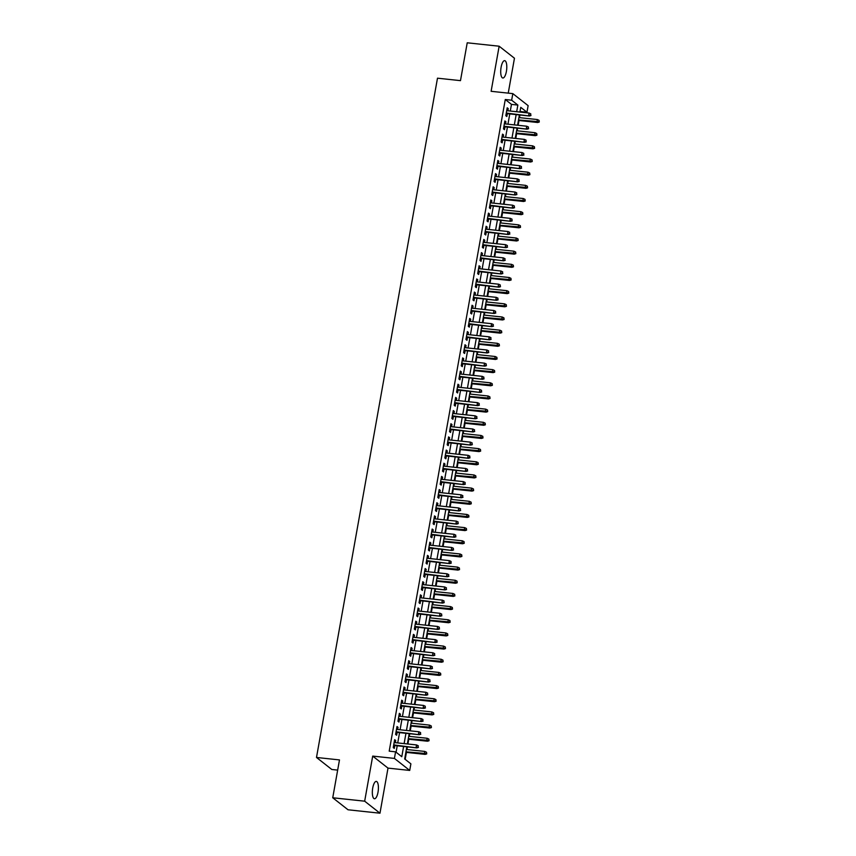 <?xml version="1.0" encoding="UTF-8"?>
<svg xmlns="http://www.w3.org/2000/svg" width="856" height="856" viewBox="0 0 856 856"><rect width="100%" height="100%" fill="white"/><g stroke="black" fill="none" stroke-linecap="round" stroke-linejoin="round"><path stroke-width="1.28" d="M378.02 792.153A8.721 2.91 96.1 0 0 376.298 781.41A8.721 2.91 96.1 0 0 372.724 788.002A8.721 2.91 96.1 0 0 374.447 798.755A8.721 2.91 96.1 0 0 378.02 792.153M506.399 71.412A8.721 2.91 96.1 0 0 504.676 60.658A8.721 2.91 96.1 0 0 501.102 67.26A8.721 2.91 96.1 0 0 502.825 78.003A8.721 2.91 96.1 0 0 506.399 71.412M406.846 746.817L404.685 758.983L410.891 763.852L409.714 770.432L394.413 758.416L395.579 751.836L401.785 756.704L403.615 746.475M388.003 768.11L372.702 756.094L364.667 801.184L332.738 797.771L348.039 809.787L379.968 813.2L388.003 768.11L409.714 770.432M337.671 770.111L331.796 769.48L316.495 757.464L437.491 78.185L460.475 80.646L467.226 42.8L499.144 46.213L491.119 91.303L512.83 93.625L528.131 105.641L526.964 112.222L520.758 107.353L519.913 112.072M508.239 93.133L514.456 58.229L499.144 46.213M520.469 112.136L520.576 111.537L526.964 112.222M405.177 759.368L406.418 752.392M406.932 749.524L407.403 746.881M407.916 744.014L408.761 739.22M409.275 736.363L409.746 733.72M410.259 730.853L411.115 726.059M411.618 723.192L412.089 720.549M412.603 717.692L413.459 712.898M413.962 710.031L414.432 707.388M414.946 704.52L415.802 699.727M416.316 696.87L416.786 694.227M417.289 691.359L418.145 686.566M418.659 683.698L419.13 681.055M419.633 678.198L420.489 673.405M421.002 670.537L421.473 667.894M421.987 665.026L422.832 660.233M423.346 657.376L423.816 654.733M424.33 651.865L425.186 647.072M425.689 644.204L426.16 641.572M426.673 638.704L427.529 633.911M428.032 631.043L428.503 628.4M429.017 625.533L429.873 620.75M430.386 617.882L430.857 615.239M431.36 612.372L432.216 607.578M432.729 604.711L433.2 602.078M433.703 599.211L434.559 594.417M435.073 591.55L435.544 588.907M436.057 586.05L436.902 581.256M437.416 578.389L437.887 575.746M438.4 572.878L439.246 568.084M439.759 565.228L440.23 562.585M440.744 559.717L441.6 554.923M442.103 552.056L442.573 549.413M443.087 546.556L443.943 541.762M444.446 538.895L444.917 536.252M445.43 533.384L446.286 528.591M446.8 525.734L447.271 523.091M447.774 520.223L448.63 515.43M449.143 512.562L449.614 509.919M450.117 507.062L450.973 502.269M451.487 499.401L451.957 496.758M452.471 493.891L453.316 489.108M453.83 486.24L454.301 483.597M454.814 480.73L455.66 475.936M456.173 473.068L456.644 470.436M457.158 467.569L458.014 462.775M458.516 459.907L458.987 457.265M459.501 454.397L460.357 449.614M460.86 446.746L461.331 444.104M461.844 441.236L462.7 436.442M463.214 433.585L463.685 430.943M464.187 428.075L465.043 423.281M465.557 420.414L466.028 417.771M466.531 414.914L467.387 410.12M467.9 407.253L468.371 404.61M468.885 401.742L469.73 396.949M470.244 394.092L470.714 391.449M471.228 388.581L472.084 383.788M472.587 380.92L473.058 378.277M473.571 375.42L474.427 370.627M474.93 367.759L475.401 365.116M475.915 362.249L476.771 357.455M477.284 354.598L477.755 351.955M478.258 349.088L479.114 344.294M479.628 341.426L480.098 338.794M480.601 335.927L481.457 331.133M481.971 328.265L482.442 325.622M482.955 322.755L483.8 317.972M484.314 315.104L484.785 312.461M485.299 309.594L486.144 304.8M486.657 301.933L487.128 299.3M487.642 296.433L488.498 291.639M489.001 288.772L489.471 286.129M489.985 283.272L490.841 278.478M491.344 275.611L491.815 272.968M492.328 270.1L493.184 265.307M493.698 262.45L494.169 259.807M494.672 256.939L495.528 252.146M496.041 249.278L496.512 246.635M497.015 243.778L497.871 238.984M498.385 236.117L498.855 233.474M499.369 230.606L500.214 225.813M500.728 222.956L501.199 220.313M501.712 217.445L502.568 212.652M503.071 209.784L503.542 207.141M504.056 204.284L504.912 199.491M505.415 196.623L505.885 193.98M506.399 191.113L507.255 186.33M507.769 183.462L508.229 180.819M508.742 177.952L509.598 173.158M510.112 170.291L510.583 167.658M511.086 164.791L511.942 159.997M512.455 157.13L512.926 154.487M513.429 151.63L514.285 146.836M514.798 143.969L515.269 141.326M515.783 138.458L516.628 133.664M517.142 130.808L517.613 128.165M518.126 125.297L518.982 120.503M519.485 117.636L519.956 114.993M364.667 801.184L379.968 813.2M395.301 742.666L395.697 740.494L394.659 739.68L393.246 747.577L394.284 748.39L394.798 745.533M397.655 729.505L398.04 727.333L397.002 726.519L395.6 734.416L396.628 735.229L397.141 732.372M399.998 716.344L400.383 714.172L399.345 713.358L397.944 721.255L398.971 722.068L399.485 719.201M402.341 703.172L402.727 701L401.689 700.187L400.287 708.094L401.325 708.896L401.828 706.04M404.685 690.011L405.07 687.839L404.043 687.026L402.63 694.922L403.668 695.735L404.171 692.879M407.028 676.85L407.413 674.678L406.386 673.865L404.974 681.761L406.012 682.574L406.514 679.707M409.371 663.678L409.767 661.506L408.729 660.693L407.317 668.6L408.355 669.413L408.868 666.546M411.715 650.517L412.111 648.345L411.073 647.532L409.671 655.428L410.698 656.242L411.212 653.385M414.069 637.356L414.454 635.184L413.416 634.371L412.014 642.268L413.041 643.081L413.555 640.224M416.412 624.185L416.797 622.012L415.759 621.21L414.358 629.107L415.385 629.92L415.898 627.052M418.755 611.024L419.14 608.851L418.103 608.038L416.701 615.935L417.739 616.748L418.242 613.891M421.099 597.863L421.484 595.69L420.457 594.877L419.044 602.774L420.082 603.587L420.585 600.73M423.442 584.702L423.827 582.529L422.8 581.716L421.387 589.613L422.425 590.426L422.939 587.558M425.785 571.53L426.181 569.358L425.143 568.545L423.731 576.452L424.769 577.254L425.282 574.397M428.139 558.369L428.524 556.197L427.486 555.384L426.085 563.28L427.112 564.093L427.625 561.236M430.482 545.208L430.868 543.036L429.83 542.223L428.428 550.119L429.455 550.932L429.969 548.065M432.826 532.036L433.211 529.864L432.173 529.051L430.771 536.958L431.809 537.771L432.312 534.904M435.169 518.875L435.554 516.703L434.527 515.89L433.115 523.786L434.153 524.6L434.655 521.743M437.512 505.714L437.898 503.542L436.87 502.729L435.458 510.625L436.496 511.439L436.999 508.582M439.856 492.542L440.241 490.37L439.214 489.568L437.801 497.464L438.839 498.278L439.353 495.41M442.199 479.381L442.595 477.209L441.557 476.396L440.145 484.293L441.182 485.106L441.696 482.249M444.553 466.22L444.938 464.048L443.9 463.235L442.499 471.132L443.526 471.945L444.039 469.088M446.896 453.059L447.281 450.887L446.244 450.074L444.842 457.971L445.869 458.784L446.383 455.916M449.24 439.888L449.625 437.716L448.587 436.902L447.185 444.799L448.223 445.612L448.726 442.755M451.583 426.727L451.968 424.555L450.941 423.741L449.528 431.638L450.566 432.451L451.069 429.594M453.926 413.566L454.311 411.394L453.284 410.58L451.872 418.477L452.91 419.29L453.423 416.423M456.269 400.394L456.665 398.222L455.627 397.409L454.215 405.316L455.253 406.119L455.767 403.262M458.623 387.233L459.009 385.061L457.971 384.248L456.569 392.144L457.596 392.958L458.11 390.101M460.967 374.072L461.352 371.9L460.314 371.087L458.912 378.983L459.94 379.797L460.453 376.929M463.31 360.9L463.695 358.728L462.657 357.915L461.256 365.822L462.283 366.635L462.796 363.768M465.653 347.739L466.039 345.567L465.001 344.754L463.599 352.651L464.637 353.464L465.14 350.607M467.997 334.578L468.382 332.406L467.355 331.593L465.942 339.49L466.98 340.303L467.483 337.446M470.34 321.417L470.725 319.235L469.698 318.432L468.286 326.329L469.323 327.142L469.837 324.274M472.683 308.246L473.079 306.074L472.041 305.26L470.629 313.157L471.667 313.97L472.18 311.113M475.037 295.085L475.422 292.913L474.385 292.099L472.983 299.996L474.01 300.809L474.524 297.952M477.38 281.924L477.766 279.752L476.728 278.938L475.326 286.835L476.353 287.648L476.867 284.781M479.724 268.752L480.109 266.58L479.071 265.767L477.669 273.674L478.707 274.476L479.21 271.62M482.067 255.591L482.452 253.419L481.425 252.606L480.013 260.502L481.051 261.315L481.554 258.459M484.41 242.43L484.796 240.258L483.768 239.445L482.356 247.341L483.394 248.154L483.897 245.287M486.754 229.258L487.139 227.086L486.112 226.273L484.699 234.18L485.737 234.993L486.251 232.126M489.097 216.097L489.493 213.925L488.455 213.112L487.043 221.009L488.081 221.822L488.594 218.965M491.451 202.936L491.836 200.764L490.798 199.951L489.397 207.848L490.424 208.661L490.937 205.804M493.794 189.764L494.18 187.592L493.142 186.79L491.74 194.686L492.767 195.5L493.281 192.632M496.138 176.604L496.523 174.431L495.485 173.618L494.083 181.515L495.121 182.328L495.624 179.471M498.481 163.442L498.866 161.27L497.839 160.457L496.427 168.354L497.464 169.167L497.967 166.31M500.824 150.281L501.209 148.109L500.182 147.296L498.77 155.193L499.808 156.006L500.321 153.138M503.168 137.11L503.563 134.938L502.526 134.125L501.113 142.032L502.151 142.834L502.665 139.977M505.522 123.949L505.907 121.777L504.869 120.964L503.467 128.86L504.494 129.673L505.008 126.816M510.294 111.045L511.471 104.389L505.275 99.521L389.202 751.151L395.579 751.836M396.082 752.221L397.227 745.79M397.73 742.922L399.57 732.629M400.084 729.761L401.913 719.468M402.427 716.6L404.257 706.296M404.77 703.439L406.6 693.135M407.114 690.268L408.954 679.974M409.457 677.107L411.297 666.803M411.8 663.946L413.641 653.642M414.154 650.774L415.984 640.481M416.498 637.613L418.327 627.32M418.841 624.452L420.671 614.148M421.184 611.28L423.014 600.987M423.527 598.119L425.368 587.826M425.871 584.958L427.711 574.654M428.214 571.797L430.054 561.493M430.568 558.626L432.398 548.332M432.911 545.465L434.741 535.16M435.255 532.304L437.084 522M437.598 519.132L439.428 508.839M439.941 505.971L441.782 495.667M442.285 492.81L444.125 482.506M444.628 479.638L446.468 469.345M446.982 466.477L448.812 456.184M449.325 453.316L451.155 443.012M451.668 440.155L453.498 429.851M454.012 426.984L455.852 416.69M456.355 413.823L458.195 403.518M458.698 400.661L460.539 390.357M461.052 387.49L462.882 377.196M463.396 374.329L465.225 364.025M465.739 361.168L467.569 350.864M468.082 347.996L469.912 337.703M470.425 334.835L472.266 324.542M472.769 321.674L474.609 311.37M475.112 308.502L476.953 298.209M477.466 295.341L479.296 285.048M479.809 282.18L481.639 271.876M482.153 269.019L483.982 258.715M484.496 255.848L486.326 245.554M486.839 242.687L488.68 232.383M489.183 229.526L491.023 219.222M491.526 216.354L493.366 206.061M493.88 203.193L495.71 192.9M496.223 190.032L498.053 179.728M498.567 176.86L500.396 166.567M500.91 163.699L502.75 153.406M503.253 150.538L505.094 140.234M505.596 137.377L507.437 127.073M507.95 124.206L509.78 113.912M507.865 110.788L508.25 108.616L507.212 107.803L505.81 115.699L506.838 116.512L507.351 113.645M372.702 756.094L394.413 758.416M505.275 99.521L511.653 100.206L512.83 93.625M332.738 797.771L339.479 759.925L316.495 757.464M519.399 114.939L517.57 125.233M517.056 128.1L515.226 138.405M514.713 141.261L512.883 151.566M512.37 154.433L510.54 164.726M510.026 167.594L508.186 177.898M507.683 180.755L505.843 191.059M505.34 193.927L503.499 204.22M502.986 207.088L501.156 217.381M500.642 220.249L498.813 230.553M498.299 233.421L496.469 243.714M495.956 246.582L494.115 256.875M493.612 259.743L491.772 270.047M491.269 272.904L489.429 283.208M488.915 286.075L487.085 296.369M486.572 299.236L484.742 309.54M484.229 312.397L482.399 322.701M481.885 325.569L480.055 335.862M479.542 338.73L477.702 349.034M477.199 351.891L475.358 362.195M474.855 365.063L473.015 375.356M472.501 378.224L470.672 388.517M470.158 391.385L468.328 401.689M467.815 404.556L465.985 414.85M465.471 417.717L463.642 428.011M463.128 430.878L461.288 441.182M460.785 444.039L458.944 454.343M458.442 457.211L456.601 467.504M456.088 470.372L454.258 480.676M453.744 483.533L451.915 493.837M451.401 496.705L449.571 506.998M449.058 509.866L447.217 520.159M446.714 523.027L444.874 533.331M444.371 536.198L442.531 546.492M442.017 549.359L440.187 559.653M439.674 562.52L437.844 572.825M437.33 575.681L435.501 585.986M434.987 588.853L433.157 599.147M432.644 602.014L430.803 612.318M430.3 615.175L428.46 625.479M427.957 628.347L426.117 638.64M425.603 641.508L423.774 651.812M423.26 654.669L421.43 664.973M420.917 667.841L419.087 678.134M418.573 681.002L416.744 691.295M416.23 694.163L414.39 704.467M413.887 707.334L412.046 717.628M411.543 720.495L409.703 730.789M409.189 733.656L407.36 743.96M516.671 111.729L517.859 105.074L511.653 100.206M404.118 743.607L405.958 733.314M406.461 730.446L408.301 720.142M408.815 717.285L410.645 706.981M411.158 704.114L412.988 693.82M413.502 690.952L415.331 680.659M415.845 677.792L417.675 667.487M418.188 664.62L420.029 654.326M420.531 651.459L422.372 641.165M422.875 638.298L424.715 627.994M425.229 625.137L427.058 614.833M427.572 611.965L429.402 601.672M429.915 598.804L431.745 588.5M432.259 585.643L434.088 575.339M434.602 572.471L436.442 562.178M436.945 559.31L438.786 549.017M439.289 546.149L441.129 535.845M441.643 532.978L443.472 522.684M443.986 519.817L445.815 509.523M446.329 506.656L448.159 496.352M448.672 493.495L450.513 483.191M451.016 480.323L452.856 470.03M453.359 467.162L455.199 456.858M455.713 454.001L457.543 443.697M458.056 440.829L459.886 430.536M460.4 427.668L462.229 417.364M462.743 414.507L464.573 404.203M465.086 401.336L466.927 391.042M467.43 388.175L469.27 377.881M469.773 375.014L471.613 364.71M472.127 361.842L473.957 351.549M474.47 348.681L476.3 338.388M476.813 335.52L478.643 325.216M479.157 322.359L480.997 312.055M481.5 309.187L483.34 298.894M483.843 296.026L485.684 285.722M486.197 282.865L488.027 272.561M488.541 269.694L490.37 259.4M490.884 256.533L492.714 246.239M493.227 243.371L495.057 233.067M495.57 230.2L497.411 219.906M497.914 217.039L499.754 206.745M500.257 203.878L502.098 193.574M502.611 190.717L504.441 180.413M504.954 177.545L506.784 167.252M507.298 164.384L509.127 154.08M509.641 151.223L511.471 140.919M511.984 138.051L513.825 127.758M514.328 124.89L516.168 114.586M511.471 104.389L517.859 105.074M507.094 108.487L508.25 108.616M504.751 121.648L505.907 121.777M502.397 134.82L503.563 134.938M500.054 147.981L501.209 148.109M497.711 161.142L498.866 161.27M495.367 174.314L496.523 174.431M493.024 187.475L494.18 187.592M490.681 200.636L491.836 200.764M488.337 213.797L489.493 213.925M485.983 226.968L487.139 227.086M483.64 240.129L484.796 240.258M481.297 253.29L482.452 253.419M478.953 266.462L480.109 266.58M476.61 279.623L477.766 279.752M474.267 292.784L475.422 292.913M471.913 305.956L473.079 306.074M469.57 319.117L470.725 319.235M467.226 332.278L468.382 332.406M464.883 345.45L466.039 345.567M462.54 358.611L463.695 358.728M460.196 371.772L461.352 371.9M457.853 384.933L459.009 385.061M455.499 398.104L456.665 398.222M453.156 411.265L454.311 411.394M450.812 424.426L451.968 424.555M448.469 437.598L449.625 437.716M446.126 450.759L447.281 450.887M443.783 463.92L444.938 464.048M441.439 477.092L442.595 477.209M439.085 490.253L440.241 490.37M436.742 503.414L437.898 503.542M434.399 516.575L435.554 516.703M432.055 529.746L433.211 529.864M429.712 542.907L430.868 543.036M427.369 556.068L428.524 556.197M425.015 569.24L426.181 569.358M422.671 582.401L423.827 582.529M420.328 595.562L421.484 595.69M417.985 608.734L419.14 608.851M415.642 621.895L416.797 622.012M413.298 635.056L414.454 635.184M410.955 648.227L412.111 648.345M408.601 661.388L409.767 661.506M406.258 674.549L407.413 674.678M403.914 687.71L405.07 687.839M401.571 700.882L402.727 701M399.228 714.043L400.383 714.172M396.884 727.204L398.04 727.333M394.541 740.376L395.697 740.494M506.196 113.527L529.415 116.009L506.281 113.035M530.581 115.207L530.816 113.891L530.581 115.207L528.666 115.421L529.094 113.056L506.709 110.659M529.415 116.009L530.998 115.528M530.816 113.891L529.094 113.056M539.269 122.023L539.087 120.386L539.269 122.023L537.686 122.504L536.937 121.916L537.365 119.551L518.929 117.582M538.863 121.702L518.511 119.947M537.686 122.504L518.426 120.439M537.365 119.551L539.087 120.386M503.852 126.688L527.061 129.17L503.938 126.196M528.238 128.368L528.473 127.052L528.238 128.368L526.322 128.582L526.74 126.217L504.355 123.82M527.061 129.17L528.655 128.689M528.473 127.052L526.74 126.217M501.509 139.849L524.717 142.331L501.595 139.357M525.894 141.529L526.13 140.213L525.894 141.529L523.979 141.754L524.396 139.378L502.012 136.992M524.717 142.331L526.312 141.861M526.13 140.213L524.396 139.378M499.155 153.021L522.374 155.503L499.251 152.518M523.551 154.701L523.786 153.385L523.551 154.701L521.636 154.915L522.053 152.55L499.669 150.153M522.374 155.503L523.968 155.022M523.786 153.385L522.053 152.55M496.812 166.182L520.031 168.664L496.908 165.69M521.208 167.862L521.443 166.546L521.208 167.862L519.282 168.076L519.71 165.711L497.325 163.314M520.031 168.664L521.625 168.183M521.443 166.546L519.71 165.711M536.926 135.184L536.744 133.547L536.926 135.184L535.342 135.665L534.593 135.088L535.011 132.712L516.585 130.743M536.509 134.863L516.168 133.108M535.342 135.665L516.082 133.611M535.011 132.712L536.744 133.547M534.583 148.356L534.401 146.708L534.583 148.356L532.988 148.837L532.25 148.249L532.667 145.873L514.242 143.904M534.165 148.024L513.825 146.28M532.988 148.837L513.728 146.772M532.667 145.873L534.401 146.708M532.239 161.517L532.058 159.879L532.239 161.517L530.645 161.998L529.907 161.41L530.324 159.045L511.899 157.076M531.822 161.196L511.481 159.441M530.645 161.998L511.385 159.933M530.324 159.045L532.058 159.879M529.896 174.678L529.714 173.04L529.896 174.678L528.302 175.159L527.564 174.571L527.981 172.206L509.555 170.237M529.479 174.357L509.127 172.602M528.302 175.159L509.042 173.105M527.981 172.206L529.714 173.04M494.468 179.343L517.687 181.825L494.554 178.851M518.864 181.023L519.1 179.707L518.864 181.023L516.938 181.247L517.366 178.872L494.982 176.486M517.687 181.825L519.271 181.354M519.1 179.707L517.366 178.872M527.542 187.849L527.371 186.201L527.542 187.849L525.959 188.32L525.21 187.742L525.638 185.367L507.212 183.398M527.135 187.518L506.784 185.773M525.959 188.32L506.699 186.266M525.638 185.367L527.371 186.201M492.125 192.514L515.344 194.997L492.211 192.012M516.521 194.194L516.746 192.868L516.521 194.194L514.595 194.408L515.023 192.044L492.639 189.647M515.344 194.997L516.928 194.515M516.746 192.868L515.023 192.044M489.782 205.675L513.001 208.158L489.867 205.183M514.167 207.355L514.403 206.039L514.167 207.355L512.252 207.569L512.669 205.205L490.295 202.808M513.001 208.158L514.584 207.676M514.403 206.039L512.669 205.205M487.439 218.836L510.647 221.319L487.524 218.344M511.824 220.516L512.059 219.2L511.824 220.516L509.909 220.741L510.326 218.366L487.941 215.98M510.647 221.319L512.241 220.837M512.059 219.2L510.326 218.366M485.095 232.008L508.304 234.491L485.181 231.505M509.481 233.677L509.716 232.361L509.481 233.677L507.565 233.902L507.983 231.527L485.598 229.141M508.304 234.491L509.898 234.009M509.716 232.361L507.983 231.527M482.741 245.169L505.96 247.651L482.838 244.677M507.137 246.849L507.373 245.533L507.137 246.849L505.222 247.063L505.639 244.698L483.255 242.302M505.96 247.651L507.555 247.17M507.373 245.533L505.639 244.698M525.199 201.01L525.028 199.373L525.199 201.01L523.615 201.492L522.866 200.903L523.294 198.539L504.869 196.57M524.792 200.689L504.441 198.934M523.615 201.492L504.355 199.427M523.294 198.539L525.028 199.373M522.856 214.171L522.674 212.534L522.856 214.171L521.272 214.653L520.523 214.064L520.951 211.7L502.515 209.731M522.449 213.85L502.098 212.095M521.272 214.653L502.012 212.598M520.951 211.7L522.674 212.534M520.512 227.343L520.33 225.695L520.512 227.343L518.929 227.814L518.18 227.236L518.597 224.861L500.172 222.892M520.095 227.011L499.754 225.267M518.929 227.814L499.669 225.759M518.597 224.861L520.33 225.695M518.169 240.504L517.987 238.856L518.169 240.504L516.575 240.985L515.836 240.397L516.254 238.032L497.828 236.053M517.752 240.183L497.411 238.428M516.575 240.985L497.315 238.92M516.254 238.032L517.987 238.856M515.826 253.665L515.644 252.028L515.826 253.665L514.231 254.146L513.493 253.558L513.91 251.193L495.485 249.224M515.408 253.344L495.068 251.589M514.231 254.146L494.971 252.092M513.91 251.193L515.644 252.028M480.398 258.33L503.617 260.812L480.484 257.838M504.794 260.01L505.029 258.694L504.794 260.01L502.868 260.235L503.296 257.859L480.911 255.463M503.617 260.812L505.2 260.331M505.029 258.694L503.296 257.859M513.482 266.826L513.3 265.189L513.482 266.826L511.888 267.307L511.15 266.73L511.567 264.354L493.142 262.385M513.065 266.505L492.714 264.761M511.888 267.307L492.628 265.253M511.567 264.354L513.3 265.189M478.055 271.502L501.274 273.974L478.14 270.999M502.451 273.171L502.686 271.855L502.451 273.171L500.525 273.396L500.953 271.02L478.568 268.634M501.274 273.974L502.857 273.503M502.686 271.855L500.953 271.02M511.128 279.998L510.957 278.35L511.128 279.998L509.545 280.479L508.796 279.891L509.224 277.515L490.798 275.546M510.722 279.666L490.37 277.922M509.545 280.479L490.285 278.414M509.224 277.515L510.957 278.35M475.711 284.663L498.93 287.145L475.797 284.16M500.107 286.343L500.332 285.027L500.107 286.343L498.181 286.557L498.609 284.192L476.225 281.795M498.93 287.145L500.514 286.664M500.332 285.027L498.609 284.192M508.785 293.159L508.614 291.522L508.785 293.159L507.201 293.64L506.452 293.052L506.88 290.687L488.455 288.718M508.378 292.838L488.027 291.083M507.201 293.64L487.941 291.575M506.88 290.687L508.614 291.522M473.368 297.824L496.587 300.306L473.454 297.332M497.753 299.504L497.989 298.188L497.753 299.504L495.838 299.718L496.255 297.353L473.871 294.956M496.587 300.306L498.171 299.825M497.989 298.188L496.255 297.353M506.442 306.32L506.26 304.683L506.442 306.32L504.858 306.801L504.109 306.223L504.537 303.848L486.101 301.879M506.024 305.999L485.684 304.244M504.858 306.801L485.598 304.747M504.537 303.848L506.26 304.683M471.025 310.985L494.233 313.467L471.11 310.493M495.41 312.665L495.645 311.349L495.41 312.665L493.495 312.889L493.912 310.514L471.528 308.128M494.233 313.467L495.827 312.996M495.645 311.349L493.912 310.514M504.098 319.491L503.917 317.844L504.098 319.491L502.515 319.962L501.766 319.384L502.183 317.009L483.758 315.04M503.681 319.16L483.34 317.416M502.515 319.962L483.255 317.908M502.183 317.009L503.917 317.844M468.671 324.156L491.89 326.639L468.767 323.654M493.067 325.836L493.302 324.52L493.067 325.836L491.151 326.05L491.569 323.686L469.184 321.289M491.89 326.639L493.484 326.157M493.302 324.52L491.569 323.686M501.755 332.652L501.573 331.015L501.755 332.652L500.161 333.134L499.423 332.545L499.84 330.181L481.414 328.212M501.338 332.331L480.997 330.577M500.161 333.134L480.901 331.069M499.84 330.181L501.573 331.015M466.327 337.317L489.546 339.8L466.424 336.825M490.723 338.997L490.959 337.681L490.723 338.997L488.808 339.211L489.225 336.847L466.841 334.45M489.546 339.8L491.141 339.318M490.959 337.681L489.225 336.847M463.984 350.479L487.203 352.961L464.07 349.986M488.38 352.158L488.615 350.842L488.38 352.158L486.454 352.383L486.882 350.008L464.498 347.622M487.203 352.961L488.787 352.49M488.615 350.842L486.882 350.008M461.641 363.65L484.86 366.133L461.726 363.147M486.037 365.319L486.272 364.003L486.037 365.319L484.111 365.544L484.539 363.169L462.154 360.783M484.86 366.133L486.443 365.651M486.272 364.003L484.539 363.169M459.298 376.811L482.517 379.294L459.383 376.319M483.683 378.491L483.918 377.175L483.683 378.491L481.768 378.705L482.195 376.34L459.811 373.944M482.517 379.294L484.1 378.812M483.918 377.175L482.195 376.34M456.954 389.972L480.163 392.455L457.04 389.48M481.34 391.652L481.575 390.336L481.34 391.652L479.424 391.877L479.841 389.501L457.457 387.105M480.163 392.455L481.757 391.973M481.575 390.336L479.841 389.501M454.611 403.144L477.819 405.616L454.697 402.641M478.996 404.813L479.232 403.497L478.996 404.813L477.081 405.038L477.498 402.662L455.114 400.276M477.819 405.616L479.414 405.145M479.232 403.497L477.498 402.662M452.257 416.305L475.476 418.787L452.353 415.813M476.653 417.985L476.888 416.669L476.653 417.985L474.738 418.199L475.155 415.834L452.771 413.437M475.476 418.787L477.07 418.306M476.888 416.669L475.155 415.834M449.914 429.466L473.133 431.948L450.01 428.974M474.31 431.146L474.545 429.83L474.31 431.146L472.384 431.36L472.812 428.995L450.427 426.598M473.133 431.948L474.727 431.467M474.545 429.83L472.812 428.995M447.57 442.627L470.789 445.109L447.656 442.135M471.966 444.307L472.202 442.991L471.966 444.307L470.04 444.531L470.468 442.156L448.084 439.77M470.789 445.109L472.373 444.639M472.202 442.991L470.468 442.156M445.227 455.799L468.446 458.281L445.313 455.296M469.623 457.479L469.848 456.162L469.623 457.479L467.697 457.693L468.125 455.328L445.741 452.931M468.446 458.281L470.03 457.8M469.848 456.162L468.125 455.328M442.884 468.96L466.103 471.442L442.969 468.467M467.269 470.64L467.504 469.323L467.269 470.64L465.354 470.854L465.771 468.489L443.397 466.092M466.103 471.442L467.686 470.961M467.504 469.323L465.771 468.489M440.54 482.121L463.749 484.603L440.626 481.628M464.926 483.8L465.161 482.484L464.926 483.8L463.01 484.025L463.428 481.65L441.043 479.264M463.749 484.603L465.343 484.132M465.161 482.484L463.428 481.65M438.197 495.292L461.405 497.775L438.283 494.789M462.582 496.962L462.818 495.645L462.582 496.962L460.667 497.186L461.084 494.822L438.7 492.425M461.405 497.775L463 497.293M462.818 495.645L461.084 494.822M435.843 508.453L459.062 510.936L435.939 507.961M460.239 510.133L460.475 508.817L460.239 510.133L458.324 510.347L458.741 507.983L436.357 505.586M459.062 510.936L460.656 510.454M460.475 508.817L458.741 507.983M433.5 521.614L456.719 524.097L433.585 521.122M457.896 523.294L458.131 521.978L457.896 523.294L455.97 523.519L456.398 521.144L434.013 518.757M456.719 524.097L458.302 523.615M458.131 521.978L456.398 521.144M431.156 534.786L454.375 537.268L431.242 534.283M455.553 536.455L455.788 535.139L455.553 536.455L453.627 536.68L454.055 534.305L431.67 531.918M454.375 537.268L455.959 536.787M455.788 535.139L454.055 534.305M428.813 547.947L452.032 550.429L428.899 547.455M453.199 549.627L453.434 548.311L453.199 549.627L451.283 549.841L451.711 547.476L429.327 545.079M452.032 550.429L453.616 549.948M453.434 548.311L451.711 547.476M426.47 561.108L449.689 563.59L426.555 560.616M450.855 562.788L451.091 561.472L450.855 562.788L448.94 563.002L449.357 560.637L426.973 558.24M449.689 563.59L451.273 563.109M451.091 561.472L449.357 560.637M499.412 345.813L499.23 344.176L499.412 345.813L497.818 346.295L497.079 345.706L497.497 343.342L479.071 341.373M498.995 345.492L478.643 343.738M497.818 346.295L478.558 344.24M497.497 343.342L499.23 344.176M497.069 358.985L496.887 357.337L497.069 358.985L495.474 359.456L494.725 358.878L495.153 356.503L476.728 354.534M496.651 358.653L476.3 356.909M495.474 359.456L476.214 357.401M495.153 356.503L496.887 357.337M494.715 372.146L494.543 370.509L494.715 372.146L493.131 372.627L492.382 372.039L492.81 369.674L474.385 367.695M494.308 371.825L473.957 370.07M493.131 372.627L473.871 370.562M492.81 369.674L494.543 370.509M492.371 385.307L492.189 383.67L492.371 385.307L490.788 385.789L490.039 385.2L490.467 382.835L472.031 380.867M491.965 384.986L471.613 383.231M490.788 385.789L471.528 383.734M490.467 382.835L492.189 383.67M490.028 398.479L489.846 396.831L490.028 398.479L488.444 398.95L487.695 398.372L488.113 395.996L469.687 394.028M489.611 398.147L469.27 396.403M488.444 398.95L469.184 396.895M488.113 395.996L489.846 396.831M487.685 411.64L487.503 409.992L487.685 411.64L486.09 412.121L485.352 411.533L485.769 409.157L467.344 407.189M487.267 411.308L466.927 409.564M486.09 412.121L466.83 410.056M485.769 409.157L487.503 409.992M485.341 424.801L485.159 423.164L485.341 424.801L483.747 425.282L483.009 424.694L483.426 422.329L465.001 420.36M484.924 424.48L464.583 422.725M483.747 425.282L464.487 423.217M483.426 422.329L485.159 423.164M482.998 437.962L482.816 436.325L482.998 437.962L481.404 438.443L480.665 437.865L481.083 435.49L462.657 433.521M482.581 437.641L462.229 435.886M481.404 438.443L462.144 436.389M481.083 435.49L482.816 436.325M480.644 451.133L480.473 449.486L480.644 451.133L479.06 451.604L478.311 451.026L478.739 448.651L460.314 446.682M480.237 450.802L459.886 449.058M479.06 451.604L459.8 449.55M478.739 448.651L480.473 449.486M478.301 464.294L478.13 462.657L478.301 464.294L476.717 464.776L475.968 464.187L476.396 461.823L457.971 459.854M477.894 463.973L457.543 462.219M476.717 464.776L457.457 462.711M476.396 461.823L478.13 462.657M475.957 477.455L475.776 475.818L475.957 477.455L474.374 477.937L473.625 477.348L474.053 474.984L455.617 473.015M475.551 477.134L455.199 475.38M474.374 477.937L455.114 475.883M474.053 474.984L475.776 475.818M473.614 490.627L473.432 488.979L473.614 490.627L472.031 491.098L471.281 490.52L471.699 488.145L453.273 486.176M473.197 490.295L452.856 488.551M472.031 491.098L452.771 489.044M471.699 488.145L473.432 488.979M471.271 503.788L471.089 502.151L471.271 503.788L469.677 504.27L468.938 503.681L469.356 501.316L450.93 499.348M470.854 503.467L450.513 501.712M469.677 504.27L450.417 502.205M469.356 501.316L471.089 502.151M468.928 516.949L468.746 515.312L468.928 516.949L467.333 517.431L466.595 516.842L467.012 514.477L448.587 512.509M468.51 516.628L448.159 514.873M467.333 517.431L448.073 515.376M467.012 514.477L468.746 515.312M466.584 530.121L466.402 528.473L466.584 530.121L464.99 530.592L464.252 530.014L464.669 527.638L446.244 525.67M466.167 529.789L445.815 528.045M464.99 530.592L445.73 528.537M464.669 527.638L466.402 528.473M464.23 543.282L464.059 541.634L464.23 543.282L462.647 543.763L461.898 543.175L462.326 540.81L443.9 538.831M463.824 542.95L443.472 541.206M462.647 543.763L443.387 541.698M462.326 540.81L464.059 541.634M461.887 556.443L461.716 554.806L461.887 556.443L460.303 556.924L459.554 556.336L459.982 553.971L441.546 552.002M461.48 556.122L441.129 554.367M460.303 556.924L441.043 554.87M459.982 553.971L461.716 554.806M459.544 569.604L459.362 567.967L459.544 569.604L457.96 570.085L457.211 569.508L457.639 567.132L439.203 565.163M459.126 569.283L438.786 567.528M457.96 570.085L438.7 568.031M457.639 567.132L459.362 567.967M424.127 574.269L447.335 576.751L424.212 573.777M448.512 575.949L448.747 574.633L448.512 575.949L446.597 576.174L447.014 573.798L424.63 571.412M447.335 576.751L448.929 576.281M448.747 574.633L447.014 573.798M421.773 587.441L444.992 589.923L421.869 586.938M446.169 589.121L446.404 587.805L446.169 589.121L444.253 589.335L444.671 586.97L422.286 584.573M444.992 589.923L446.586 589.442M446.404 587.805L444.671 586.97M419.429 600.602L442.648 603.084L419.526 600.11M443.825 602.282L444.061 600.966L443.825 602.282L441.91 602.496L442.327 600.131L419.943 597.734M442.648 603.084L444.243 602.603M444.061 600.966L442.327 600.131M417.086 613.763L440.305 616.245L417.172 613.27M441.482 615.443L441.717 614.127L441.482 615.443L439.556 615.667L439.984 613.292L417.6 610.906M440.305 616.245L441.889 615.774M441.717 614.127L439.984 613.292M414.743 626.934L437.962 629.417L414.828 626.432M439.139 628.614L439.374 627.288L439.139 628.614L437.213 628.828L437.641 626.464L415.256 624.067M437.962 629.417L439.545 628.935M439.374 627.288L437.641 626.464M412.399 640.095L435.618 642.578L412.485 639.603M436.785 641.775L437.02 640.459L436.785 641.775L434.869 641.989L435.287 639.625L412.913 637.228M435.618 642.578L437.202 642.096M437.02 640.459L435.287 639.625M410.056 653.256L433.264 655.739L410.142 652.764M434.441 654.936L434.677 653.62L434.441 654.936L432.526 655.161L432.943 652.786L410.559 650.4M433.264 655.739L434.859 655.257M434.677 653.62L432.943 652.786M407.713 666.428L430.921 668.911L407.798 665.925M432.098 668.097L432.334 666.781L432.098 668.097L430.183 668.322L430.6 665.947L408.216 663.561M430.921 668.911L432.515 668.429M432.334 666.781L430.6 665.947M405.359 679.589L428.578 682.072L405.455 679.097M429.755 681.269L429.99 679.953L429.755 681.269L427.84 681.483L428.257 679.118L405.872 676.722M428.578 682.072L430.172 681.59M429.99 679.953L428.257 679.118M403.015 692.75L426.235 695.233L403.112 692.258M427.411 694.43L427.647 693.114L427.411 694.43L425.486 694.655L425.914 692.279L403.529 689.883M426.235 695.233L427.818 694.751M427.647 693.114L425.914 692.279M457.2 582.775L457.018 581.128L457.2 582.775L455.606 583.257L454.868 582.668L455.285 580.293L436.86 578.324M456.783 582.444L436.442 580.7M455.606 583.257L436.346 581.192M455.285 580.293L457.018 581.128M454.857 595.937L454.675 594.299L454.857 595.937L453.263 596.418L452.524 595.83L452.942 593.465L434.516 591.496M454.44 595.615L434.099 593.861M453.263 596.418L434.003 594.353M452.942 593.465L454.675 594.299M452.514 609.098L452.332 607.46L452.514 609.098L450.919 609.579L450.181 608.99L450.598 606.626L432.173 604.657M452.096 608.777L431.745 607.022M450.919 609.579L431.659 607.525M450.598 606.626L452.332 607.46M450.17 622.269L449.989 620.621L450.17 622.269L448.576 622.74L447.827 622.162L448.255 619.787L429.83 617.818M449.753 621.938L429.402 620.193M448.576 622.74L429.316 620.686M448.255 619.787L449.989 620.621M447.816 635.43L447.645 633.793L447.816 635.43L446.233 635.912L445.484 635.323L445.912 632.958L427.486 630.99M447.41 635.109L427.058 633.354M446.233 635.912L426.973 633.847M445.912 632.958L447.645 633.793M445.473 648.591L445.291 646.954L445.473 648.591L443.89 649.073L443.14 648.484L443.569 646.12L425.132 644.151M445.067 648.27L424.715 646.515M443.89 649.073L424.63 647.018M443.569 646.12L445.291 646.954M443.13 661.763L442.948 660.115L443.13 661.763L441.546 662.234L440.797 661.656L441.215 659.28L422.789 657.312M442.713 661.431L422.372 659.687M441.546 662.234L422.286 660.179M441.215 659.28L442.948 660.115M440.786 674.924L440.605 673.276L440.786 674.924L439.192 675.405L438.454 674.817L438.871 672.452L420.446 670.473M440.369 674.603L420.029 672.848M439.192 675.405L419.932 673.34M438.871 672.452L440.605 673.276M438.443 688.085L438.261 686.448L438.443 688.085L436.849 688.566L436.111 687.978L436.528 685.613L418.103 683.644M438.026 687.764L417.685 686.009M436.849 688.566L417.589 686.512M436.528 685.613L438.261 686.448M436.1 701.246L435.918 699.609L436.1 701.246L434.506 701.727L433.767 701.15L434.185 698.774L415.759 696.805M435.683 700.925L415.331 699.181M434.506 701.727L415.246 699.673M434.185 698.774L435.918 699.609M400.672 705.922L423.891 708.394L400.758 705.419M425.068 707.591L425.304 706.275L425.068 707.591L423.142 707.816L423.57 705.44L401.186 703.054M423.891 708.394L425.475 707.923M425.304 706.275L423.57 705.44M433.746 714.418L433.575 712.77L433.746 714.418L432.162 714.899L431.413 714.311L431.841 711.935L413.416 709.966M433.339 714.086L412.988 712.342M432.162 714.899L412.902 712.834M431.841 711.935L433.575 712.77M398.329 719.083L421.548 721.565L398.415 718.591M422.725 720.763L422.95 719.447L422.725 720.763L420.799 720.977L421.227 718.612L398.843 716.215M421.548 721.565L423.132 721.084M422.95 719.447L421.227 718.612M395.986 732.244L419.205 734.726L396.071 731.752M420.371 733.924L420.606 732.608L420.371 733.924L418.456 734.138L418.873 731.773L396.489 729.376M419.205 734.726L420.788 734.245M420.606 732.608L418.873 731.773M393.642 745.405L416.851 747.887L393.728 744.913M418.028 747.085L418.263 745.769L418.028 747.085L416.112 747.309L416.53 744.934L394.145 742.548M416.851 747.887L418.445 747.416M418.263 745.769L416.53 744.934M431.403 727.579L431.231 725.942L431.403 727.579L429.819 728.06L429.07 727.472L429.498 725.107L411.073 723.138M430.996 727.258L410.645 725.503M429.819 728.06L410.559 725.995M429.498 725.107L431.231 725.942M429.059 740.74L428.877 739.103L429.059 740.74L427.476 741.221L426.727 740.643L427.155 738.268L408.719 736.299M428.642 740.419L408.301 738.664M427.476 741.221L408.216 739.167M427.155 738.268L428.877 739.103M426.716 753.911L426.534 752.264L426.716 753.911L425.132 754.382L424.383 753.804L424.801 751.429L406.375 749.46M426.299 753.58L405.958 751.836M425.132 754.382L405.872 752.328M424.801 751.429L426.534 752.264"/></g></svg>
